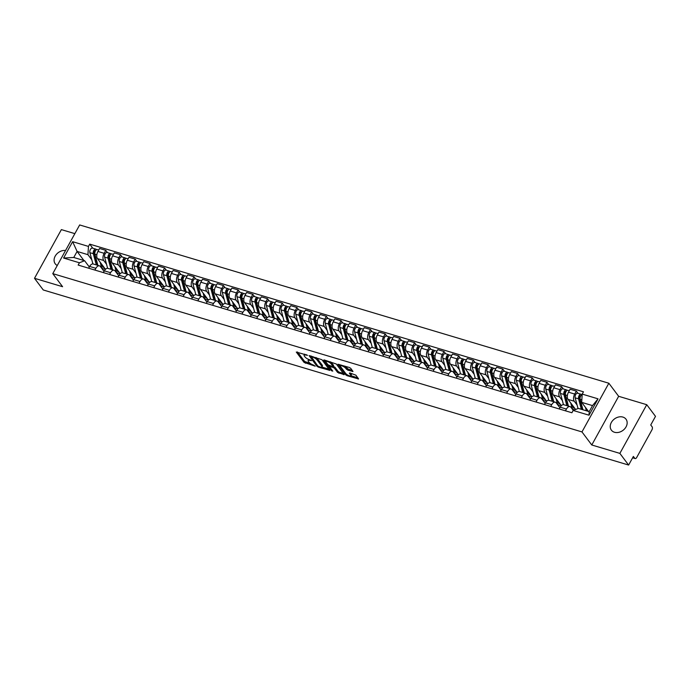 <?xml version="1.0" encoding="UTF-8"?>
<svg xmlns="http://www.w3.org/2000/svg" width="690" height="690" viewBox="0 0 690 690"><rect width="100%" height="100%" fill="white"/><g stroke="black" fill="none" stroke-linecap="round" stroke-linejoin="round"><path stroke-width="1.03" d="M307.559 355.281L296.286 352.047L304.057 362.397L315.244 366.192L313.372 365.001A3.674 1.147 -151.1 0 1 309.025 362.276L308.378 361.413A3.674 1.147 -151.1 0 1 308.12 360.525A3.674 1.147 -151.1 0 1 309.957 360.465L311.578 360.637L309.353 359.654A3.674 1.147 -151.1 0 1 305.006 356.928L304.359 356.066A3.674 1.147 -151.1 0 1 304.1 355.178A3.674 1.147 -151.1 0 1 305.937 355.117L307.559 355.281M622.889 417.079A9.134 7.124 -36.9 0 0 612.677 420.589A9.134 7.124 -36.9 0 0 611.392 430.163A9.134 7.124 -36.9 0 0 614.505 432.268A9.134 7.124 -36.9 0 0 624.717 428.766A9.134 7.124 -36.9 0 0 626.002 419.192A9.134 7.124 -36.9 0 0 622.889 417.079M65.567 250.487A9.134 7.124 -36.9 0 0 56.088 254.774A9.134 7.124 -36.9 0 0 55.243 263.813A9.134 7.124 -36.9 0 0 57.279 265.495M352.245 370.349L348.286 369.167L346.078 367.175L345.543 368.149L347.751 370.142L352.995 371.513L350.736 368.331L349.382 367.485L337.884 364.234L345.742 374.868L347.096 375.714L358.584 378.965L355.876 375.179L349.847 372.928L349.347 373.23L350.658 374.963A3.071 0.957 -151.1 0 1 350.874 375.714L357.843 377.792M345.543 368.149A3.071 0.957 -151.1 0 0 342.706 366.166A3.071 0.957 -151.1 0 0 340.377 365.924A3.071 0.957 -151.1 0 0 340.593 366.666L345.707 373.488A3.071 0.957 -151.1 0 0 348.545 375.472A3.071 0.957 -151.1 0 0 350.874 375.714L351.408 374.739A3.071 0.957 -151.1 0 0 351.193 373.989L350.658 374.963M581.972 431.923L591.779 444.99L619.87 453.39L628.625 465.051L43.254 289.964L34.5 278.303L62.592 286.704L52.776 273.637L581.972 431.923L608.847 383.235L79.66 224.949L52.776 273.637M321.963 359.723L309.111 355.626L316.96 366.261L318.323 367.115L329.811 370.358L321.963 359.723M324.076 359.913L336.349 364.027L344.198 374.661L337.6 372.428L334.443 368.236L333.089 367.382L329.415 366.476L332.778 371.125L331.485 370.737L323.576 360.214L324.076 359.913M619.87 453.39L646.746 404.702L655.5 416.363L650.739 424.98L652.11 426.791A2.346 1.268 106.7 0 1 651.912 429.913L636.698 457.47A2.346 1.268 106.7 0 1 635.145 458.548L632.627 457.789M74.856 233.643L61.376 229.615L34.5 278.303M646.746 404.702L618.654 396.302L608.847 383.235M628.625 465.051L633.377 456.435L634.74 458.246A2.346 1.268 106.7 0 0 635.145 458.548M94.901 270.066L95.867 268.307A5.382 2.924 -73.3 0 1 99.438 265.84L93.219 263.985A5.382 2.924 106.7 0 0 89.648 266.444L88.656 266.116M106.527 264.244L103.698 260.484A5.382 2.924 -73.3 0 1 104.147 253.316L97.928 251.453A5.382 2.924 106.7 0 0 97.48 258.629L105.492 269.298M97.928 251.453L99.567 248.478L105.786 250.341L107.493 252.609M88.674 268.212L89.648 266.444L95.867 268.307M99.438 265.84A5.382 2.924 -73.3 0 1 100.369 266.521L104.043 271.412M117.99 273.309L117.516 274.18M104.147 253.316L105.786 250.341M109.607 274.465L110.572 272.705A5.382 2.924 -73.3 0 1 114.143 270.238L107.925 268.384A5.382 2.924 106.7 0 0 104.354 270.842L103.379 272.61M122.19 257.008L120.491 254.739L114.273 252.876L112.634 255.852A5.382 2.924 106.7 0 0 112.185 263.028L120.198 273.697M114.143 270.238A5.382 2.924 -73.3 0 1 115.075 270.92L118.74 275.81M132.696 277.708L132.221 278.579M121.224 268.643L118.404 264.882A5.382 2.924 -73.3 0 1 118.853 257.706L120.491 254.739M124.304 278.863L125.278 277.104A5.382 2.924 -73.3 0 1 128.849 274.637L122.622 272.783A5.382 2.924 106.7 0 0 119.059 275.241L118.085 277.009M136.896 261.406L135.197 259.138L128.978 257.275L127.34 260.251A5.382 2.924 106.7 0 0 126.891 267.418L134.904 278.096M128.849 274.637A5.382 2.924 -73.3 0 1 129.78 275.319L133.446 280.209M147.401 282.106L146.927 282.978M135.93 273.042L133.11 269.281A5.382 2.924 -73.3 0 1 133.558 262.105L135.197 259.138M139.009 283.262L139.984 281.503A5.382 2.924 -73.3 0 1 143.555 279.036L137.327 277.182A5.382 2.924 106.7 0 0 133.765 279.64L132.791 281.408M151.602 265.805L149.903 263.537L143.684 261.674L142.045 264.649A5.382 2.924 106.7 0 0 141.597 271.817L149.609 282.495M143.555 279.036A5.382 2.924 -73.3 0 1 144.477 279.717L148.152 284.608M162.107 286.505L161.633 287.368M150.636 277.44L147.815 273.68A5.382 2.924 -73.3 0 1 148.264 266.504L149.903 263.537M153.715 287.661L154.689 285.902A5.382 2.924 -73.3 0 1 158.26 283.435L152.033 281.572A5.382 2.924 106.7 0 0 148.471 284.038L147.496 285.807M166.307 270.204L164.608 267.936L158.389 266.073L156.751 269.048A5.382 2.924 106.7 0 0 156.294 276.216L164.315 286.893M158.26 283.435A5.382 2.924 -73.3 0 1 159.183 284.116L162.857 289.007M176.812 290.904L176.338 291.767M165.341 281.839L162.521 278.079A5.382 2.924 -73.3 0 1 162.969 270.903L164.608 267.936M168.42 292.06L169.395 290.3A5.382 2.924 -73.3 0 1 172.966 287.834L166.739 285.971A5.382 2.924 106.7 0 0 163.176 288.437L162.202 290.197M181.013 274.603L179.314 272.334L173.095 270.471L171.448 273.447A5.382 2.924 106.7 0 0 170.999 280.614L179.02 291.292M172.966 287.834A5.382 2.924 -73.3 0 1 173.889 288.515L177.563 293.405M191.518 295.303L191.035 296.165M180.047 286.238L177.226 282.477A5.382 2.924 -73.3 0 1 177.675 275.301L179.314 272.334M183.126 296.459L184.101 294.699A5.382 2.924 -73.3 0 1 187.663 292.232L181.444 290.369A5.382 2.924 106.7 0 0 177.882 292.836L176.907 294.596M195.719 279.002L194.019 276.733L187.792 274.87L186.153 277.837A5.382 2.924 106.7 0 0 185.705 285.013L193.718 295.691M187.663 292.232A5.382 2.924 -73.3 0 1 188.594 292.914L192.268 297.804M206.224 299.702L205.741 300.564M194.753 290.637L191.932 286.876A5.382 2.924 -73.3 0 1 192.381 279.7L194.019 276.733M197.832 300.857L198.806 299.098A5.382 2.924 -73.3 0 1 202.368 296.631L196.15 294.768A5.382 2.924 106.7 0 0 192.579 297.235L191.613 298.994M210.424 283.4L208.725 281.132L202.498 279.269L200.859 282.236A5.382 2.924 106.7 0 0 200.411 289.412L208.423 300.09M202.368 296.631A5.382 2.924 -73.3 0 1 203.3 297.312L206.974 302.203M220.929 304.1L220.446 304.963M209.458 295.035L206.638 291.275A5.382 2.924 -73.3 0 1 207.086 284.099L208.725 281.132M212.537 305.256L213.512 303.497A5.382 2.924 -73.3 0 1 217.074 301.03L210.855 299.167A5.382 2.924 106.7 0 0 207.285 301.634L206.319 303.393M225.13 287.799L223.431 285.531L217.203 283.668L215.565 286.635A5.382 2.924 106.7 0 0 215.116 293.811L223.129 304.488M217.074 301.03A5.382 2.924 -73.3 0 1 218.006 301.711L221.68 306.602M235.626 308.499L235.152 309.362M224.164 299.434L221.335 295.674A5.382 2.924 -73.3 0 1 221.792 288.498L223.431 285.531M227.243 309.655L228.218 307.895A5.382 2.924 -73.3 0 1 231.78 305.429L225.561 303.565A5.382 2.924 106.7 0 0 221.99 306.032L221.024 307.792M239.835 292.189L238.136 289.929L231.909 288.066L230.27 291.033A5.382 2.924 106.7 0 0 229.822 298.209L237.834 308.887M231.78 305.429A5.382 2.924 -73.3 0 1 232.711 306.11L236.385 311M250.332 312.898L249.858 313.76M238.869 303.833L236.04 300.072A5.382 2.924 -73.3 0 1 236.489 292.896L238.136 289.929M241.948 314.054L242.923 312.294A5.382 2.924 -73.3 0 1 246.485 309.827L240.267 307.964A5.382 2.924 106.7 0 0 236.696 310.431L235.721 312.19M254.541 296.588L252.833 294.328L246.615 292.465L244.976 295.432A5.382 2.924 106.7 0 0 244.527 302.608L252.54 313.286M246.485 309.827A5.382 2.924 -73.3 0 1 247.417 310.509L251.091 315.399M265.038 317.297L264.563 318.159M253.575 308.232L250.746 304.471A5.382 2.924 -73.3 0 1 251.195 297.295L252.833 294.328M256.654 318.452L257.62 316.693A5.382 2.924 -73.3 0 1 261.191 314.226L254.972 312.363A5.382 2.924 106.7 0 0 251.402 314.83L250.427 316.589M269.247 300.987L267.539 298.727L261.32 296.864L259.681 299.831A5.382 2.924 106.7 0 0 259.233 307.007L267.246 317.685M261.191 314.226A5.382 2.924 -73.3 0 1 262.122 314.907L265.797 319.798M279.743 321.695L279.269 322.558M268.281 312.63L265.452 308.87A5.382 2.924 -73.3 0 1 265.9 301.694L267.539 298.727M271.36 322.851L272.326 321.091A5.382 2.924 -73.3 0 1 275.897 318.625L269.678 316.762A5.382 2.924 106.7 0 0 266.107 319.228L265.132 320.988M283.952 305.385L282.245 303.126L276.026 301.263L274.387 304.23A5.382 2.924 106.7 0 0 273.939 311.406L281.951 322.075M275.897 318.625A5.382 2.924 -73.3 0 1 276.828 319.306L280.502 324.197M294.449 326.094L293.974 326.957M282.978 317.029L280.157 313.269A5.382 2.924 -73.3 0 1 280.606 306.093L282.245 303.126M286.065 327.25L287.031 325.49A5.382 2.924 -73.3 0 1 290.602 323.024L284.384 321.161A5.382 2.924 106.7 0 0 280.813 323.627L279.838 325.387M298.649 309.784L296.95 307.524L290.731 305.661L289.093 308.628A5.382 2.924 106.7 0 0 288.644 315.804L296.657 326.474M290.602 323.024A5.382 2.924 -73.3 0 1 291.534 323.705L295.199 328.595M309.155 330.493L308.68 331.355M297.683 321.428L294.863 317.667A5.382 2.924 -73.3 0 1 295.311 310.491L296.95 307.524M300.762 331.649L301.737 329.889A5.382 2.924 -73.3 0 1 305.308 327.422L299.081 325.559A5.382 2.924 106.7 0 0 295.518 328.026L294.544 329.786M313.355 314.183L311.656 311.915L305.437 310.06L303.798 313.027A5.382 2.924 106.7 0 0 303.35 320.203L311.363 330.872M305.308 327.422A5.382 2.924 -73.3 0 1 306.231 328.104L309.905 332.994M323.86 334.892L323.386 335.754M312.389 325.827L309.569 322.066A5.382 2.924 -73.3 0 1 310.017 314.89L311.656 311.915M315.468 336.047L316.443 334.288A5.382 2.924 -73.3 0 1 320.013 331.821L313.786 329.958A5.382 2.924 106.7 0 0 310.224 332.425L309.249 334.184M328.061 318.582L326.361 316.313L320.143 314.459L318.504 317.426A5.382 2.924 106.7 0 0 318.055 324.602L326.068 335.271M320.013 331.821A5.382 2.924 -73.3 0 1 320.936 332.502L324.611 337.393M338.566 339.29L338.091 340.153M327.095 330.225L324.274 326.465A5.382 2.924 -73.3 0 1 324.723 319.289L326.361 316.313M330.174 340.446L331.148 338.687A5.382 2.924 -73.3 0 1 334.719 336.22L328.492 334.357A5.382 2.924 106.7 0 0 324.93 336.824L323.955 338.583M342.766 322.98L341.067 320.712L334.848 318.858L333.21 321.825A5.382 2.924 106.7 0 0 332.753 329.001L340.774 339.67M334.719 336.22A5.382 2.924 -73.3 0 1 335.642 336.901L339.316 341.791M353.271 343.689L352.797 344.552M341.8 334.624L338.98 330.864A5.382 2.924 -73.3 0 1 339.428 323.688L341.067 320.712M344.879 344.845L345.854 343.077A5.382 2.924 -73.3 0 1 349.416 340.619L343.197 338.755A5.382 2.924 106.7 0 0 339.635 341.222L338.661 342.982M357.472 327.379L355.773 325.111L349.554 323.256L347.907 326.223A5.382 2.924 106.7 0 0 347.458 333.399L355.479 344.069M349.416 340.619A5.382 2.924 -73.3 0 1 350.348 341.3L354.022 346.19M367.977 348.088L367.494 348.95M356.506 339.023L353.685 335.262A5.382 2.924 -73.3 0 1 354.134 328.086L355.773 325.111M359.585 349.244L360.56 347.475A5.382 2.924 -73.3 0 1 364.122 345.017L357.903 343.154A5.382 2.924 106.7 0 0 354.341 345.621L353.366 347.38M372.177 331.778L370.478 329.51L364.251 327.655L362.612 330.622A5.382 2.924 106.7 0 0 362.164 337.798L370.176 348.467M364.122 345.017A5.382 2.924 -73.3 0 1 365.053 345.699L368.727 350.589M382.683 352.487L382.2 353.349M371.211 343.422L368.391 339.653A5.382 2.924 -73.3 0 1 368.839 332.485L370.478 329.51M374.291 353.642L375.265 351.874A5.382 2.924 -73.3 0 1 378.827 349.416L372.609 347.553A5.382 2.924 106.7 0 0 369.038 350.02L368.072 351.779M386.883 336.177L385.184 333.908L378.957 332.054L377.318 335.021A5.382 2.924 106.7 0 0 376.869 342.197L384.882 352.866M378.827 349.416A5.382 2.924 -73.3 0 1 379.759 350.089L383.433 354.988M397.388 356.885L396.905 357.748M385.917 347.812L383.088 344.051A5.382 2.924 -73.3 0 1 383.545 336.884L385.184 333.908M388.996 358.041L389.971 356.273A5.382 2.924 -73.3 0 1 393.533 353.806L387.314 351.952A5.382 2.924 106.7 0 0 383.744 354.419L382.778 356.178M401.589 340.575L399.889 338.307L393.662 336.444L392.024 339.42A5.382 2.924 106.7 0 0 391.575 346.596L399.588 357.265M393.533 353.806A5.382 2.924 -73.3 0 1 394.464 354.488L398.139 359.387M412.085 361.284L411.611 362.147M400.623 352.211L397.794 348.45A5.382 2.924 -73.3 0 1 398.242 341.283L399.889 338.307M403.702 362.431L404.676 360.672A5.382 2.924 -73.3 0 1 408.238 358.205L402.02 356.351A5.382 2.924 106.7 0 0 398.449 358.817L397.483 360.577M416.294 344.974L414.595 342.706L408.368 340.843L406.729 343.818A5.382 2.924 106.7 0 0 406.281 350.994L414.293 361.663M408.238 358.205A5.382 2.924 -73.3 0 1 409.17 358.886L412.844 363.785M426.791 365.674L426.317 366.545M415.328 356.609L412.499 352.849A5.382 2.924 -73.3 0 1 412.948 345.681L414.595 342.706M418.407 366.83L419.373 365.07A5.382 2.924 -73.3 0 1 422.944 362.604L416.726 360.749A5.382 2.924 106.7 0 0 413.155 363.207L412.18 364.976M431 349.373L429.292 347.105L423.074 345.241L421.435 348.217A5.382 2.924 106.7 0 0 420.986 355.393L428.999 366.062M422.944 362.604A5.382 2.924 -73.3 0 1 423.876 363.285L427.55 368.175M441.497 370.073L441.022 370.944M430.034 361.008L427.205 357.248A5.382 2.924 -73.3 0 1 427.653 350.072L429.292 347.105M433.113 371.229L434.079 369.469A5.382 2.924 -73.3 0 1 437.65 367.002L431.431 365.148A5.382 2.924 106.7 0 0 427.86 367.606L426.886 369.374M445.706 353.772L443.998 351.503L437.779 349.64L436.14 352.616A5.382 2.924 106.7 0 0 435.692 359.792L443.705 370.461M437.65 367.002A5.382 2.924 -73.3 0 1 438.581 367.684L442.256 372.574M456.202 374.472L455.728 375.343M444.74 365.407L441.911 361.646A5.382 2.924 -73.3 0 1 442.359 354.47L443.998 351.503M447.819 375.627L448.785 373.868A5.382 2.924 -73.3 0 1 452.355 371.401L446.137 369.547A5.382 2.924 106.7 0 0 442.566 372.005L441.591 373.773M460.411 358.17L458.703 355.902L452.485 354.039L450.846 357.015A5.382 2.924 106.7 0 0 450.398 364.182L458.41 374.86M452.355 371.401A5.382 2.924 -73.3 0 1 453.287 372.082L456.952 376.973M470.908 378.87L470.433 379.733M459.436 369.805L456.616 366.045A5.382 2.924 -73.3 0 1 457.065 358.869L458.703 355.902M462.516 380.026L463.49 378.267A5.382 2.924 -73.3 0 1 467.061 375.8L460.834 373.937A5.382 2.924 106.7 0 0 457.272 376.404L456.297 378.172M475.108 362.569L473.409 360.301L467.19 358.438L465.552 361.413A5.382 2.924 106.7 0 0 465.103 368.581L473.116 379.259M467.061 375.8A5.382 2.924 -73.3 0 1 467.993 376.481L471.658 381.372M485.613 383.269L485.139 384.132M474.142 374.204L471.322 370.444A5.382 2.924 -73.3 0 1 471.77 363.268L473.409 360.301M477.221 384.425L478.196 382.665A5.382 2.924 -73.3 0 1 481.767 380.199L475.539 378.336A5.382 2.924 106.7 0 0 471.977 380.802L471.003 382.571M489.814 366.968L488.115 364.7L481.896 362.837L480.257 365.812A5.382 2.924 106.7 0 0 479.809 372.98L487.821 383.657M481.767 380.199A5.382 2.924 -73.3 0 1 482.69 380.88L486.364 385.77M500.319 387.668L499.845 388.53M488.848 378.603L486.027 374.843A5.382 2.924 -73.3 0 1 486.476 367.666L488.115 364.7M491.927 388.824L492.902 387.064A5.382 2.924 -73.3 0 1 496.472 384.597L490.245 382.734A5.382 2.924 106.7 0 0 486.683 385.201L485.708 386.961M504.519 371.367L502.82 369.098L496.602 367.235L494.963 370.211A5.382 2.924 106.7 0 0 494.506 377.378L502.527 388.056M496.472 384.597A5.382 2.924 -73.3 0 1 497.395 385.279L501.069 390.169M515.025 392.067L514.55 392.929M503.553 383.002L500.733 379.241A5.382 2.924 -73.3 0 1 501.182 372.065L502.82 369.098M506.632 393.222L507.607 391.463A5.382 2.924 -73.3 0 1 511.178 388.996L504.951 387.133A5.382 2.924 106.7 0 0 501.389 389.6L500.414 391.359M519.225 375.765L517.526 373.497L511.307 371.634L509.668 374.601A5.382 2.924 106.7 0 0 509.211 381.777L517.233 392.455M511.178 388.996A5.382 2.924 -73.3 0 1 512.101 389.678L515.775 394.568M529.73 396.465L529.256 397.328M518.259 387.401L515.439 383.64A5.382 2.924 -73.3 0 1 515.887 376.464L517.526 373.497M521.338 397.621L522.313 395.862A5.382 2.924 -73.3 0 1 525.875 393.395L519.656 391.532A5.382 2.924 106.7 0 0 516.094 393.999L515.12 395.758M533.931 380.164L532.232 377.896L526.013 376.033L524.366 379A5.382 2.924 106.7 0 0 523.917 386.176L531.93 396.853M525.875 393.395A5.382 2.924 -73.3 0 1 526.806 394.076L530.481 398.967M544.436 400.864L543.953 401.727M532.965 391.799L530.144 388.039A5.382 2.924 -73.3 0 1 530.593 380.863L532.232 377.896M536.044 402.02L537.018 400.26A5.382 2.924 -73.3 0 1 540.581 397.794L534.362 395.931A5.382 2.924 106.7 0 0 530.791 398.397L529.825 400.157M548.636 384.554L546.937 382.295L540.71 380.432L539.071 383.399A5.382 2.924 106.7 0 0 538.623 390.575L546.635 401.252M540.581 397.794A5.382 2.924 -73.3 0 1 541.512 398.475L545.186 403.365M559.141 405.263L558.659 406.125M547.67 396.198L544.85 392.438A5.382 2.924 -73.3 0 1 545.298 385.262L546.937 382.295M550.749 406.419L551.724 404.659A5.382 2.924 -73.3 0 1 555.286 402.192L549.067 400.329A5.382 2.924 106.7 0 0 545.497 402.796L544.531 404.556M563.342 388.953L561.643 386.693L555.416 384.83L553.777 387.797A5.382 2.924 106.7 0 0 553.328 394.973L561.341 405.651M555.286 402.192A5.382 2.924 -73.3 0 1 556.218 402.874L559.892 407.764M573.847 409.662L573.468 410.343M562.376 400.597L559.547 396.836A5.382 2.924 -73.3 0 1 560.004 389.66L561.643 386.693M565.455 410.817L566.43 409.058A5.382 2.924 -73.3 0 1 569.992 406.591L563.773 404.728A5.382 2.924 106.7 0 0 560.202 407.195L559.236 408.954M578.048 393.352L576.348 391.092L570.121 389.229L568.482 392.196A5.382 2.924 106.7 0 0 568.034 399.372L575.624 409.481M569.992 406.591A5.382 2.924 -73.3 0 1 570.923 407.273L573.286 410.412M577.082 404.996L574.252 401.235A5.382 2.924 -73.3 0 1 574.701 394.059L576.348 391.092M91.822 259.845L87.941 254.679L77.099 251.436L73.77 257.474L84.603 260.716L89.338 267.021M83.913 260.51L77.099 251.436L72.623 241.681L88.458 246.416L87.941 254.679M84.603 260.716L79.428 262.778L63.592 258.043L72.623 241.681M582.205 394.102L598.04 398.837L589.01 415.199L573.174 410.455L578.349 408.402L589.191 411.645L592.52 405.608L581.687 402.365L582.205 394.102L583.464 391.808L89.717 244.131L88.458 246.416M79.428 262.778L78.16 265.064L571.907 412.749L573.174 410.455M591.779 444.99L618.654 396.302M581.687 402.365L588.492 411.438M103.284 268.919L102.81 269.781M92.788 248.21L89.717 244.131M63.592 258.043L73.77 257.474M589.191 411.645L589.01 415.199M592.52 405.608L598.04 398.837M304.704 354.117A3.674 1.147 -151.1 0 0 304.644 354.203L304.1 355.178M308.74 359.447A3.674 1.147 -151.1 0 0 308.654 359.55L308.12 360.525M297.485 351.96L304.592 361.422L310.603 363.665M321.851 367.028L329.07 369.193M310.397 355.824L310.983 356.601M311.311 356.721L317.788 366.011L320.074 367.011A3.674 1.147 -151.1 0 0 321.911 366.951A3.674 1.147 -151.1 0 0 321.652 366.054L316.995 359.844A3.674 1.147 -151.1 0 0 312.648 357.118L311.311 356.721L311.604 356.187M321.911 366.951L322.454 365.976A3.674 1.147 -151.1 0 0 322.196 365.079L321.652 366.054M315.951 357.48A3.674 1.147 -151.1 0 1 317.529 358.869L322.196 365.079M343.456 373.497L339.489 372.307L338.954 373.281M333.21 366.278L334.986 367.261L338.135 371.453L339.489 372.307M329.475 366.364L328.699 365.346M325.982 361.715L324.783 360.128M331.174 363.88A3.071 0.957 -151.1 0 0 328.337 361.888A3.071 0.957 -151.1 0 0 326.008 361.646A3.071 0.957 -151.1 0 0 326.223 362.397L328.026 364.794L332.485 366.571L332.977 366.278L331.174 363.88L331.709 362.906A3.071 0.957 -151.1 0 0 330.553 361.853M326.56 360.654A3.071 0.957 -151.1 0 0 326.543 360.672L326.008 361.646M333.054 366.554L333.598 365.579L332.977 366.278M331.709 362.906L333.512 365.303M346.078 367.175A3.071 0.957 -151.1 0 0 344.974 366.166M340.912 364.95L340.377 365.924M350.555 373.143L351.193 373.989M339.17 364.432L340.343 365.993M103.811 268.988L104.846 268.772M101.879 264.486L102.163 265.564A5.503 2.984 106.7 0 0 103.664 267.435A5.503 2.984 106.7 0 0 104.147 267.504M102.448 266.323L103.491 266.633M105.035 268.695A7.029 3.812 -73.3 0 1 103.224 268.902A7.029 3.812 -73.3 0 1 101.318 266.504L100.171 262.209M97.894 265.383L94.901 254.187A2.924 1.587 -73.3 0 1 95.41 250.97A2.924 1.587 -73.3 0 1 97.368 249.582L98.73 249.987M94.797 253.204L94.099 252.273M97.799 265.357A5.503 2.984 -73.3 0 1 97.169 264.063L94.142 252.773A1.406 0.759 -73.3 0 1 94.392 251.229A1.406 0.759 -73.3 0 1 95.332 250.556A1.406 0.759 -73.3 0 1 95.556 250.712L95.03 250.573M96.29 264.9L93.297 253.713A2.924 1.587 -73.3 0 1 93.806 250.487A2.924 1.587 -73.3 0 1 95.772 249.099A2.924 1.587 -73.3 0 1 96.272 249.47L96.747 249.616M92.909 263.925L89.898 252.695A2.924 1.587 -73.3 0 1 90.407 249.478A2.924 1.587 -73.3 0 1 92.374 248.089L95.772 249.099M95.738 250.453L96.272 249.47M118.516 273.387L119.551 273.171M116.584 268.884L116.869 269.963A5.503 2.984 106.7 0 0 118.37 271.834A5.503 2.984 106.7 0 0 118.853 271.903M117.153 270.721L118.197 271.032M119.741 273.093A7.029 3.812 -73.3 0 1 117.93 273.292A7.029 3.812 -73.3 0 1 116.024 270.894L114.868 266.607M112.599 269.781L109.607 258.586A2.924 1.587 -73.3 0 1 110.107 255.369A2.924 1.587 -73.3 0 1 112.073 253.98L113.436 254.386M109.503 257.603L108.804 256.671M112.505 269.755A5.503 2.984 -73.3 0 1 111.875 268.462L108.848 257.172A1.406 0.759 -73.3 0 1 109.098 255.628A1.406 0.759 -73.3 0 1 110.038 254.955A1.406 0.759 -73.3 0 1 110.262 255.11L109.736 254.972M110.995 269.298L108.002 258.112A2.924 1.587 -73.3 0 1 108.511 254.886A2.924 1.587 -73.3 0 1 110.478 253.497A2.924 1.587 -73.3 0 1 110.978 253.868L111.452 254.015M107.614 268.324L104.604 257.094A2.924 1.587 -73.3 0 1 105.113 253.877A2.924 1.587 -73.3 0 1 107.079 252.488L110.478 253.497M110.443 254.852L110.978 253.868M133.222 277.785L134.257 277.57M131.29 273.283L131.574 274.361A5.503 2.984 106.7 0 0 133.075 276.233A5.503 2.984 106.7 0 0 133.558 276.302M131.859 275.12L132.903 275.431M134.447 277.492A7.029 3.812 -73.3 0 1 132.635 277.69A7.029 3.812 -73.3 0 1 130.729 275.293L129.573 271.006M127.305 274.18L124.312 262.985A2.924 1.587 -73.3 0 1 124.812 259.768A2.924 1.587 -73.3 0 1 126.779 258.379L128.142 258.785M124.209 262.002L123.51 261.07M127.21 274.154A5.503 2.984 -73.3 0 1 126.581 272.861L123.553 261.57A1.406 0.759 -73.3 0 1 123.795 260.027A1.406 0.759 -73.3 0 1 124.743 259.354A1.406 0.759 -73.3 0 1 124.968 259.509L124.442 259.371M125.701 273.697L122.708 262.511A2.924 1.587 -73.3 0 1 123.217 259.285A2.924 1.587 -73.3 0 1 125.175 257.896A2.924 1.587 -73.3 0 1 125.684 258.267L126.158 258.414M122.32 272.723L119.31 261.493A2.924 1.587 -73.3 0 1 119.819 258.276A2.924 1.587 -73.3 0 1 121.785 256.887L125.175 257.896M125.14 259.25L125.684 258.267M147.927 282.184L148.962 281.969M145.995 277.682L146.28 278.76A5.503 2.984 106.7 0 0 147.781 280.632A5.503 2.984 106.7 0 0 148.264 280.701M146.565 279.519L147.6 279.829M149.152 281.882A7.029 3.812 -73.3 0 1 147.341 282.089A7.029 3.812 -73.3 0 1 145.435 279.692L144.279 275.405M142.011 278.579L139.009 267.384A2.924 1.587 -73.3 0 1 139.518 264.166A2.924 1.587 -73.3 0 1 141.484 262.778L142.847 263.183M138.914 266.4L138.216 265.469M141.916 278.544A5.503 2.984 -73.3 0 1 141.286 277.259L138.259 265.969A1.406 0.759 -73.3 0 1 138.5 264.425A1.406 0.759 -73.3 0 1 139.449 263.752A1.406 0.759 -73.3 0 1 139.673 263.908M140.406 278.096L137.413 266.909A2.924 1.587 -73.3 0 1 137.914 263.684A2.924 1.587 -73.3 0 1 139.88 262.295A2.924 1.587 -73.3 0 1 140.389 262.666L140.863 262.812M137.025 277.121L134.015 265.892A2.924 1.587 -73.3 0 1 134.524 262.674A2.924 1.587 -73.3 0 1 136.491 261.286L139.88 262.295M139.846 263.64L140.389 262.666M162.633 286.583L163.668 286.367M160.701 282.081L160.986 283.15A5.503 2.984 106.7 0 0 162.478 285.03A5.503 2.984 106.7 0 0 162.969 285.099M161.27 283.918L162.305 284.22M163.858 286.281A7.029 3.812 -73.3 0 1 162.047 286.488A7.029 3.812 -73.3 0 1 160.14 284.09L158.985 279.804M156.716 282.978L153.715 271.782A2.924 1.587 -73.3 0 1 154.224 268.565A2.924 1.587 -73.3 0 1 156.19 267.177L157.553 267.582M153.62 270.799L152.921 269.868M156.621 282.943A5.503 2.984 -73.3 0 1 155.992 281.658L152.964 270.368A1.406 0.759 -73.3 0 1 153.206 268.824A1.406 0.759 -73.3 0 1 154.155 268.151A1.406 0.759 -73.3 0 1 154.379 268.307M155.112 282.495L152.119 271.308A2.924 1.587 -73.3 0 1 152.619 268.082A2.924 1.587 -73.3 0 1 154.586 266.694A2.924 1.587 -73.3 0 1 155.095 267.065L155.569 267.203M151.731 281.52L148.721 270.29A2.924 1.587 -73.3 0 1 149.23 267.073A2.924 1.587 -73.3 0 1 151.196 265.685L154.586 266.694M154.551 268.039L155.095 267.065M177.339 290.973L178.374 290.766M175.407 286.479L175.691 287.549A5.503 2.984 106.7 0 0 177.183 289.429A5.503 2.984 106.7 0 0 177.675 289.498M175.976 288.308L177.011 288.618M178.563 290.68A7.029 3.812 -73.3 0 1 176.752 290.887A7.029 3.812 -73.3 0 1 174.837 288.489L173.69 284.202M171.422 287.376L168.42 276.181A2.924 1.587 -73.3 0 1 168.929 272.964A2.924 1.587 -73.3 0 1 170.896 271.575L172.258 271.981M168.326 275.198L167.627 274.266M171.327 287.342A5.503 2.984 -73.3 0 1 170.697 286.057L167.67 274.767A1.406 0.759 -73.3 0 1 167.912 273.223A1.406 0.759 -73.3 0 1 168.86 272.55A1.406 0.759 -73.3 0 1 169.076 272.705M169.818 286.893L166.816 275.707A2.924 1.587 -73.3 0 1 167.325 272.481A2.924 1.587 -73.3 0 1 169.292 271.092A2.924 1.587 -73.3 0 1 169.8 271.463L170.266 271.601M166.437 285.919L163.427 274.689A2.924 1.587 -73.3 0 1 163.935 271.472A2.924 1.587 -73.3 0 1 165.902 270.075L169.292 271.092M169.257 272.438L169.8 271.463M192.044 295.372L193.079 295.165M190.112 290.878L190.397 291.948A5.503 2.984 106.7 0 0 191.889 293.828A5.503 2.984 106.7 0 0 192.381 293.897M190.682 292.707L191.717 293.017M193.269 295.079A7.029 3.812 -73.3 0 1 191.458 295.286A7.029 3.812 -73.3 0 1 189.543 292.888L188.396 288.601M186.128 291.775L183.126 280.58A2.924 1.587 -73.3 0 1 183.635 277.363A2.924 1.587 -73.3 0 1 185.601 275.974L186.964 276.38M183.031 279.597L182.324 278.665M186.033 291.741A5.503 2.984 -73.3 0 1 185.403 290.456L182.376 279.165A1.406 0.759 -73.3 0 1 182.617 277.622A1.406 0.759 -73.3 0 1 183.566 276.949A1.406 0.759 -73.3 0 1 183.782 277.104M184.523 291.292L181.522 280.106A2.924 1.587 -73.3 0 1 182.031 276.88A2.924 1.587 -73.3 0 1 183.997 275.491A2.924 1.587 -73.3 0 1 184.506 275.862L184.972 276M181.142 290.309L178.132 279.088A2.924 1.587 -73.3 0 1 178.641 275.871A2.924 1.587 -73.3 0 1 180.608 274.473L183.997 275.491M183.963 276.837L184.506 275.862M206.75 299.771L207.785 299.564M204.809 295.277L205.103 296.346A5.503 2.984 106.7 0 0 206.595 298.227A5.503 2.984 106.7 0 0 207.078 298.296M205.387 297.105L206.422 297.416M207.966 299.477A7.029 3.812 -73.3 0 1 206.163 299.684A7.029 3.812 -73.3 0 1 204.249 297.287L203.102 292.991M200.833 296.174L197.832 284.979A2.924 1.587 -73.3 0 1 198.341 281.762A2.924 1.587 -73.3 0 1 200.307 280.373L201.67 280.778M197.728 283.995L197.03 283.064M200.73 296.139A5.503 2.984 -73.3 0 1 200.109 294.854L197.081 283.564A1.406 0.759 -73.3 0 1 197.323 282.012A1.406 0.759 -73.3 0 1 198.263 281.348A1.406 0.759 -73.3 0 1 198.487 281.503M199.229 295.691L196.227 284.504A2.924 1.587 -73.3 0 1 196.736 281.279A2.924 1.587 -73.3 0 1 198.703 279.89A2.924 1.587 -73.3 0 1 199.212 280.261L199.677 280.399M195.848 294.708L192.838 283.487A2.924 1.587 -73.3 0 1 193.347 280.261A2.924 1.587 -73.3 0 1 195.313 278.872L198.703 279.89M198.668 281.235L199.212 280.261M221.447 304.169L222.482 303.962M219.515 299.676L219.808 300.745A5.503 2.984 106.7 0 0 221.3 302.625A5.503 2.984 106.7 0 0 221.783 302.694M220.093 301.504L221.128 301.815M222.672 303.876A7.029 3.812 -73.3 0 1 220.869 304.083A7.029 3.812 -73.3 0 1 218.954 301.685L217.807 297.39M215.539 300.573L212.537 289.377A2.924 1.587 -73.3 0 1 213.046 286.16A2.924 1.587 -73.3 0 1 215.013 284.772L216.375 285.177M212.434 288.394L211.735 287.463M215.435 300.538A5.503 2.984 -73.3 0 1 214.814 299.253L211.787 287.963A1.406 0.759 -73.3 0 1 212.028 286.41A1.406 0.759 -73.3 0 1 212.969 285.746A1.406 0.759 -73.3 0 1 213.193 285.902M213.935 300.09L210.933 288.903A2.924 1.587 -73.3 0 1 211.442 285.677A2.924 1.587 -73.3 0 1 213.408 284.289A2.924 1.587 -73.3 0 1 213.909 284.66L214.383 284.798M210.545 299.106L207.543 287.885A2.924 1.587 -73.3 0 1 208.052 284.66A2.924 1.587 -73.3 0 1 210.01 283.271L213.408 284.289M213.374 285.634L213.909 284.66M236.153 308.568L237.188 308.361M234.221 304.074L234.514 305.144A5.503 2.984 106.7 0 0 236.006 307.024A5.503 2.984 106.7 0 0 236.489 307.093M234.798 305.903L235.833 306.213M237.377 308.275A7.029 3.812 -73.3 0 1 235.566 308.482A7.029 3.812 -73.3 0 1 233.66 306.084L232.513 301.789M230.244 304.971L227.243 293.776A2.924 1.587 -73.3 0 1 227.752 290.559A2.924 1.587 -73.3 0 1 229.718 289.17L231.081 289.576M227.139 292.793L226.441 291.861M230.141 304.937A5.503 2.984 -73.3 0 1 229.511 303.652L226.493 292.362A1.406 0.759 -73.3 0 1 226.734 290.809A1.406 0.759 -73.3 0 1 227.674 290.145A1.406 0.759 -73.3 0 1 227.898 290.3M228.64 304.488L225.639 293.293A2.924 1.587 -73.3 0 1 226.148 290.076A2.924 1.587 -73.3 0 1 228.114 288.687A2.924 1.587 -73.3 0 1 228.614 289.058L229.089 289.196M225.251 303.505L222.249 292.284A2.924 1.587 -73.3 0 1 222.758 289.058A2.924 1.587 -73.3 0 1 224.716 287.67L228.114 288.687M228.079 290.033L228.614 289.058M250.858 312.967L251.893 312.76M248.926 308.473L249.219 309.543A5.503 2.984 106.7 0 0 250.712 311.423A5.503 2.984 106.7 0 0 251.195 311.492M249.504 310.302L250.539 310.612M252.083 312.673A7.029 3.812 -73.3 0 1 250.272 312.88A7.029 3.812 -73.3 0 1 248.365 310.483L247.218 306.188M244.941 309.37L241.948 298.175A2.924 1.587 -73.3 0 1 242.457 294.958A2.924 1.587 -73.3 0 1 244.424 293.569L245.787 293.974M241.845 297.192L241.146 296.26M244.847 309.336A5.503 2.984 -73.3 0 1 244.217 308.051L241.198 296.76A1.406 0.759 -73.3 0 1 241.44 295.208A1.406 0.759 -73.3 0 1 242.38 294.544A1.406 0.759 -73.3 0 1 242.604 294.699M243.346 308.887L240.344 297.692A2.924 1.587 -73.3 0 1 240.853 294.475A2.924 1.587 -73.3 0 1 242.82 293.086A2.924 1.587 -73.3 0 1 243.32 293.457L243.794 293.595M239.956 307.904L236.955 296.683A2.924 1.587 -73.3 0 1 237.455 293.457A2.924 1.587 -73.3 0 1 239.421 292.068L242.82 293.086M242.785 294.432L243.32 293.457M265.564 317.365L266.599 317.159M263.632 312.872L263.916 313.941A5.503 2.984 106.7 0 0 265.417 315.822A5.503 2.984 106.7 0 0 265.9 315.891M264.201 314.7L265.245 315.011M266.788 317.072A7.029 3.812 -73.3 0 1 264.977 317.279A7.029 3.812 -73.3 0 1 263.071 314.882L261.924 310.586M259.647 313.76L256.654 302.574A2.924 1.587 -73.3 0 1 257.163 299.356A2.924 1.587 -73.3 0 1 259.121 297.959L260.492 298.373M256.551 301.59L255.852 300.659M259.552 313.734A5.503 2.984 -73.3 0 1 258.923 312.449L255.895 301.159A1.406 0.759 -73.3 0 1 256.145 299.607A1.406 0.759 -73.3 0 1 257.085 298.943A1.406 0.759 -73.3 0 1 257.31 299.098M258.051 313.286L255.05 302.091A2.924 1.587 -73.3 0 1 255.559 298.873A2.924 1.587 -73.3 0 1 257.525 297.485A2.924 1.587 -73.3 0 1 258.026 297.856L258.5 297.994M254.662 312.303L251.66 301.082A2.924 1.587 -73.3 0 1 252.161 297.856A2.924 1.587 -73.3 0 1 254.127 296.467L257.525 297.485M257.491 298.83L258.026 297.856M280.269 321.764L281.304 321.557M278.337 317.271L278.622 318.34A5.503 2.984 106.7 0 0 280.123 320.22A5.503 2.984 106.7 0 0 280.606 320.289M278.907 319.099L279.95 319.41M281.494 321.471A7.029 3.812 -73.3 0 1 279.683 321.678A7.029 3.812 -73.3 0 1 277.777 319.28L276.63 314.985M274.353 318.159L271.36 306.972A2.924 1.587 -73.3 0 1 271.869 303.747A2.924 1.587 -73.3 0 1 273.827 302.358L275.189 302.772M271.256 305.989L270.558 305.058M274.258 318.133A5.503 2.984 -73.3 0 1 273.628 316.848L270.601 305.549A1.406 0.759 -73.3 0 1 270.851 304.005A1.406 0.759 -73.3 0 1 271.791 303.341A1.406 0.759 -73.3 0 1 272.015 303.497M272.748 317.685L269.755 306.489A2.924 1.587 -73.3 0 1 270.264 303.272A2.924 1.587 -73.3 0 1 272.231 301.884A2.924 1.587 -73.3 0 1 272.731 302.255L273.206 302.393M269.367 316.701L266.357 305.48A2.924 1.587 -73.3 0 1 266.866 302.255A2.924 1.587 -73.3 0 1 268.833 300.866L272.231 301.884M272.196 303.229L272.731 302.255M294.975 326.163L296.01 325.956M293.043 321.669L293.328 322.739A5.503 2.984 106.7 0 0 294.828 324.619A5.503 2.984 106.7 0 0 295.311 324.688M293.612 323.498L294.656 323.808M296.2 325.87A7.029 3.812 -73.3 0 1 294.389 326.077A7.029 3.812 -73.3 0 1 292.482 323.679L291.327 319.384M289.058 322.558L286.065 311.371A2.924 1.587 -73.3 0 1 286.566 308.145A2.924 1.587 -73.3 0 1 288.532 306.757L289.895 307.171M285.962 310.388L285.263 309.456M288.963 322.532A5.503 2.984 -73.3 0 1 288.334 321.247L285.306 309.948A1.406 0.759 -73.3 0 1 285.557 308.404A1.406 0.759 -73.3 0 1 286.497 307.74A1.406 0.759 -73.3 0 1 286.721 307.895M287.454 322.083L284.461 310.888A2.924 1.587 -73.3 0 1 284.97 307.671A2.924 1.587 -73.3 0 1 286.937 306.282A2.924 1.587 -73.3 0 1 287.437 306.653L287.911 306.791M284.073 321.1L281.063 309.879A2.924 1.587 -73.3 0 1 281.572 306.653A2.924 1.587 -73.3 0 1 283.538 305.265L286.937 306.282M286.902 307.628L287.437 306.653M309.681 330.562L310.716 330.355M307.749 326.06L308.033 327.138A5.503 2.984 106.7 0 0 309.534 329.018A5.503 2.984 106.7 0 0 310.017 329.087M308.318 327.897L309.353 328.207M310.905 330.269A7.029 3.812 -73.3 0 1 309.094 330.476A7.029 3.812 -73.3 0 1 307.188 328.078L306.032 323.782M303.764 326.957L300.762 315.77A2.924 1.587 -73.3 0 1 301.271 312.544A2.924 1.587 -73.3 0 1 303.238 311.156L304.601 311.57M300.668 314.787L299.969 313.855M303.669 326.931A5.503 2.984 -73.3 0 1 303.039 325.646L300.012 314.347A1.406 0.759 -73.3 0 1 300.254 312.803A1.406 0.759 -73.3 0 1 301.202 312.139A1.406 0.759 -73.3 0 1 301.427 312.294M302.16 326.482L299.167 315.287A2.924 1.587 -73.3 0 1 299.676 312.07A2.924 1.587 -73.3 0 1 301.634 310.681A2.924 1.587 -73.3 0 1 302.142 311.052L302.617 311.19M298.779 325.499L295.769 314.278A2.924 1.587 -73.3 0 1 296.277 311.052A2.924 1.587 -73.3 0 1 298.244 309.663L301.634 310.681M301.599 312.027L302.142 311.052M324.386 334.961L325.421 334.754M322.454 330.458L322.739 331.536A5.503 2.984 106.7 0 0 324.231 333.417A5.503 2.984 106.7 0 0 324.723 333.486M323.024 332.295L324.059 332.606M325.611 334.667A7.029 3.812 -73.3 0 1 323.8 334.874A7.029 3.812 -73.3 0 1 321.894 332.477L320.738 328.181M318.47 331.355L315.468 320.169A2.924 1.587 -73.3 0 1 315.977 316.943A2.924 1.587 -73.3 0 1 317.943 315.554L319.306 315.968M315.373 319.185L314.674 318.254M318.375 331.329A5.503 2.984 -73.3 0 1 317.745 330.044L314.718 318.745A1.406 0.759 -73.3 0 1 314.959 317.202A1.406 0.759 -73.3 0 1 315.908 316.538A1.406 0.759 -73.3 0 1 316.132 316.684M316.865 330.881L313.872 319.686A2.924 1.587 -73.3 0 1 314.373 316.469A2.924 1.587 -73.3 0 1 316.339 315.08A2.924 1.587 -73.3 0 1 316.848 315.451L317.322 315.589M313.484 329.898L310.474 318.677A2.924 1.587 -73.3 0 1 310.983 315.451A2.924 1.587 -73.3 0 1 312.95 314.062L316.339 315.08M316.305 316.425L316.848 315.451M339.092 339.359L340.127 339.152M337.16 334.857L337.445 335.935A5.503 2.984 106.7 0 0 338.937 337.815A5.503 2.984 106.7 0 0 339.428 337.884M337.729 336.694L338.764 337.005M340.317 339.066A7.029 3.812 -73.3 0 1 338.505 339.273A7.029 3.812 -73.3 0 1 336.599 336.875L335.444 332.58M333.175 335.754L330.174 324.567A2.924 1.587 -73.3 0 1 330.683 321.342A2.924 1.587 -73.3 0 1 332.649 319.953L334.012 320.367M330.079 323.584L329.38 322.653M333.08 335.728A5.503 2.984 -73.3 0 1 332.451 334.443L329.423 323.144A1.406 0.759 -73.3 0 1 329.665 321.6A1.406 0.759 -73.3 0 1 330.613 320.936A1.406 0.759 -73.3 0 1 330.829 321.083M331.571 335.28L328.578 324.084A2.924 1.587 -73.3 0 1 329.078 320.867A2.924 1.587 -73.3 0 1 331.045 319.479A2.924 1.587 -73.3 0 1 331.554 319.849L332.028 319.988M328.19 334.296L325.18 323.067A2.924 1.587 -73.3 0 1 325.689 319.849A2.924 1.587 -73.3 0 1 327.655 318.461L331.045 319.479M331.01 320.824L331.554 319.849M353.798 343.758L354.832 343.551M351.865 339.256L352.15 340.334A5.503 2.984 106.7 0 0 353.642 342.214A5.503 2.984 106.7 0 0 354.134 342.283M352.435 341.093L353.47 341.403M355.022 343.465A7.029 3.812 -73.3 0 1 353.211 343.672A7.029 3.812 -73.3 0 1 351.296 341.274L350.149 336.979M347.881 340.153L344.879 328.966A2.924 1.587 -73.3 0 1 345.388 325.74A2.924 1.587 -73.3 0 1 347.355 324.352L348.717 324.757M344.784 327.983L344.077 327.051M347.786 340.127A5.503 2.984 -73.3 0 1 347.156 338.842L344.129 327.543A1.406 0.759 -73.3 0 1 344.37 325.999A1.406 0.759 -73.3 0 1 345.319 325.335A1.406 0.759 -73.3 0 1 345.535 325.482M346.277 339.678L343.275 328.483A2.924 1.587 -73.3 0 1 343.784 325.266A2.924 1.587 -73.3 0 1 345.75 323.877A2.924 1.587 -73.3 0 1 346.259 324.248L346.725 324.386M342.896 338.695L339.885 327.465A2.924 1.587 -73.3 0 1 340.394 324.248A2.924 1.587 -73.3 0 1 342.361 322.86L345.75 323.877M345.716 325.223L346.259 324.248M368.503 348.157L369.538 347.941M366.571 343.655L366.856 344.733A5.503 2.984 106.7 0 0 368.348 346.613A5.503 2.984 106.7 0 0 368.839 346.682M367.14 345.492L368.175 345.802M369.728 347.863A7.029 3.812 -73.3 0 1 367.917 348.071A7.029 3.812 -73.3 0 1 366.002 345.673L364.855 341.378M362.586 344.552L359.585 333.365A2.924 1.587 -73.3 0 1 360.094 330.139A2.924 1.587 -73.3 0 1 362.06 328.751L363.423 329.156M359.49 332.382L358.783 331.45M362.483 344.526A5.503 2.984 -73.3 0 1 361.862 343.24L358.835 331.942A1.406 0.759 -73.3 0 1 359.076 330.398A1.406 0.759 -73.3 0 1 360.025 329.734A1.406 0.759 -73.3 0 1 360.24 329.88M360.982 344.077L357.981 332.882A2.924 1.587 -73.3 0 1 358.49 329.665A2.924 1.587 -73.3 0 1 360.456 328.276A2.924 1.587 -73.3 0 1 360.965 328.638L361.431 328.785M357.601 343.094L354.591 331.864A2.924 1.587 -73.3 0 1 355.1 328.647A2.924 1.587 -73.3 0 1 357.066 327.258L360.456 328.276M360.422 329.622L360.965 328.638M383.2 352.555L384.235 352.34M381.268 348.053L381.561 349.131A5.503 2.984 106.7 0 0 383.054 351.012A5.503 2.984 106.7 0 0 383.537 351.081M381.846 349.89L382.881 350.201M384.425 352.262A7.029 3.812 -73.3 0 1 382.622 352.469A7.029 3.812 -73.3 0 1 380.707 350.072L379.56 345.776M377.292 348.95L374.291 337.764A2.924 1.587 -73.3 0 1 374.799 334.538A2.924 1.587 -73.3 0 1 376.766 333.149L378.129 333.555M374.187 336.78L373.488 335.84M377.189 348.924A5.503 2.984 -73.3 0 1 376.568 347.639L373.54 336.341A1.406 0.759 -73.3 0 1 373.782 334.797A1.406 0.759 -73.3 0 1 374.722 334.132A1.406 0.759 -73.3 0 1 374.946 334.279M375.688 348.476L372.686 337.281A2.924 1.587 -73.3 0 1 373.195 334.064A2.924 1.587 -73.3 0 1 375.162 332.675A2.924 1.587 -73.3 0 1 375.671 333.037L376.136 333.184M372.298 347.493L369.297 336.263A2.924 1.587 -73.3 0 1 369.805 333.046A2.924 1.587 -73.3 0 1 371.772 331.657L375.162 332.675M375.127 334.02L375.671 333.037M397.906 356.954L398.941 356.739M395.974 352.452L396.267 353.53A5.503 2.984 106.7 0 0 397.759 355.41A5.503 2.984 106.7 0 0 398.242 355.471M396.552 354.289L397.587 354.6M399.131 356.661A7.029 3.812 -73.3 0 1 397.319 356.868A7.029 3.812 -73.3 0 1 395.413 354.47L394.266 350.175M391.998 353.349L388.996 342.162A2.924 1.587 -73.3 0 1 389.505 338.937A2.924 1.587 -73.3 0 1 391.471 337.548L392.834 337.953M388.893 341.171L388.194 340.239M391.894 353.323A5.503 2.984 -73.3 0 1 391.264 352.029L388.246 340.739A1.406 0.759 -73.3 0 1 388.487 339.195A1.406 0.759 -73.3 0 1 389.427 338.531A1.406 0.759 -73.3 0 1 389.652 338.678M390.393 352.866L387.392 341.679A2.924 1.587 -73.3 0 1 387.901 338.462A2.924 1.587 -73.3 0 1 389.867 337.065A2.924 1.587 -73.3 0 1 390.368 337.436L390.842 337.582M387.004 351.891L384.002 340.662A2.924 1.587 -73.3 0 1 384.511 337.445A2.924 1.587 -73.3 0 1 386.469 336.056L389.867 337.065M389.833 338.419L390.368 337.436M412.611 361.353L413.646 361.137M410.679 356.851L410.973 357.929A5.503 2.984 106.7 0 0 412.465 359.801A5.503 2.984 106.7 0 0 412.948 359.87M411.257 358.688L412.292 358.998M413.836 361.06A7.029 3.812 -73.3 0 1 412.025 361.267A7.029 3.812 -73.3 0 1 410.119 358.869L408.972 354.574M406.695 357.748L403.702 346.553A2.924 1.587 -73.3 0 1 404.211 343.335A2.924 1.587 -73.3 0 1 406.177 341.947L407.54 342.352M403.598 345.569L402.9 344.638M406.6 357.722A5.503 2.984 -73.3 0 1 405.97 356.428L402.951 345.138A1.406 0.759 -73.3 0 1 403.193 343.594A1.406 0.759 -73.3 0 1 404.133 342.93A1.406 0.759 -73.3 0 1 404.357 343.077M405.099 357.265L402.098 346.078A2.924 1.587 -73.3 0 1 402.606 342.852A2.924 1.587 -73.3 0 1 404.573 341.464A2.924 1.587 -73.3 0 1 405.073 341.835L405.548 341.981M401.709 356.29L398.708 345.06A2.924 1.587 -73.3 0 1 399.217 341.843A2.924 1.587 -73.3 0 1 401.175 340.455L404.573 341.464M404.538 342.818L405.073 341.835M427.317 365.752L428.352 365.536M425.385 361.25L425.678 362.328A5.503 2.984 106.7 0 0 427.17 364.199A5.503 2.984 106.7 0 0 427.653 364.268M425.963 363.087L426.998 363.397M428.542 365.459A7.029 3.812 -73.3 0 1 426.731 365.657A7.029 3.812 -73.3 0 1 424.824 363.259L423.677 358.973M421.4 362.147L418.407 350.951A2.924 1.587 -73.3 0 1 418.916 347.734A2.924 1.587 -73.3 0 1 420.883 346.346L422.246 346.751M418.304 349.968L417.605 349.037M421.305 362.121A5.503 2.984 -73.3 0 1 420.676 360.827L417.657 349.537A1.406 0.759 -73.3 0 1 417.899 347.993A1.406 0.759 -73.3 0 1 418.839 347.32A1.406 0.759 -73.3 0 1 419.063 347.475M419.805 361.663L416.803 350.477A2.924 1.587 -73.3 0 1 417.312 347.251A2.924 1.587 -73.3 0 1 419.279 345.863A2.924 1.587 -73.3 0 1 419.779 346.233L420.253 346.38M416.415 360.689L413.413 349.459A2.924 1.587 -73.3 0 1 413.914 346.242A2.924 1.587 -73.3 0 1 415.88 344.853L419.279 345.863M419.244 347.217L419.779 346.233M442.023 370.151L443.058 369.935M440.091 365.648L440.375 366.726A5.503 2.984 106.7 0 0 441.876 368.598A5.503 2.984 106.7 0 0 442.359 368.667M440.66 367.485L441.704 367.796M443.247 369.857A7.029 3.812 -73.3 0 1 441.436 370.056A7.029 3.812 -73.3 0 1 439.53 367.658L438.383 363.371M436.106 366.545L433.113 355.35A2.924 1.587 -73.3 0 1 433.622 352.133A2.924 1.587 -73.3 0 1 435.58 350.744L436.951 351.15M433.01 354.367L432.311 353.435M436.011 366.519A5.503 2.984 -73.3 0 1 435.381 365.226L432.354 353.936A1.406 0.759 -73.3 0 1 432.604 352.392A1.406 0.759 -73.3 0 1 433.544 351.719A1.406 0.759 -73.3 0 1 433.769 351.874M434.51 366.062L431.509 354.876A2.924 1.587 -73.3 0 1 432.018 351.65A2.924 1.587 -73.3 0 1 433.984 350.261A2.924 1.587 -73.3 0 1 434.484 350.632L434.959 350.779M431.121 365.088L428.111 353.858A2.924 1.587 -73.3 0 1 428.619 350.641A2.924 1.587 -73.3 0 1 430.586 349.252L433.984 350.261M433.95 351.615L434.484 350.632M456.728 374.549L457.763 374.334M454.796 370.047L455.081 371.125A5.503 2.984 106.7 0 0 456.582 372.997A5.503 2.984 106.7 0 0 457.065 373.066M455.366 371.884L456.409 372.195M457.953 374.256A7.029 3.812 -73.3 0 1 456.142 374.454A7.029 3.812 -73.3 0 1 454.236 372.057L453.089 367.77M450.811 370.944L447.819 359.749A2.924 1.587 -73.3 0 1 448.319 356.532A2.924 1.587 -73.3 0 1 450.285 355.143L451.648 355.548M447.715 358.765L447.017 357.834M450.717 370.91A5.503 2.984 -73.3 0 1 450.087 369.624L447.06 358.334A1.406 0.759 -73.3 0 1 447.31 356.79A1.406 0.759 -73.3 0 1 448.25 356.118A1.406 0.759 -73.3 0 1 448.474 356.273M449.207 370.461L446.214 359.274A2.924 1.587 -73.3 0 1 446.723 356.049A2.924 1.587 -73.3 0 1 448.69 354.66A2.924 1.587 -73.3 0 1 449.19 355.031L449.664 355.178M445.826 369.486L442.816 358.257A2.924 1.587 -73.3 0 1 443.325 355.04A2.924 1.587 -73.3 0 1 445.291 353.651L448.69 354.66M448.655 356.014L449.19 355.031M471.434 378.948L472.469 378.732M469.502 374.446L469.786 375.524A5.503 2.984 106.7 0 0 471.287 377.396A5.503 2.984 106.7 0 0 471.77 377.464M470.071 376.283L471.115 376.593M472.659 378.646A7.029 3.812 -73.3 0 1 470.847 378.853A7.029 3.812 -73.3 0 1 468.941 376.455L467.786 372.169M465.517 375.343L462.524 364.148A2.924 1.587 -73.3 0 1 463.025 360.93A2.924 1.587 -73.3 0 1 464.991 359.542L466.354 359.947M462.421 363.164L461.722 362.233M465.422 375.308A5.503 2.984 -73.3 0 1 464.793 374.023L461.765 362.733A1.406 0.759 -73.3 0 1 462.015 361.189A1.406 0.759 -73.3 0 1 462.956 360.516A1.406 0.759 -73.3 0 1 463.18 360.672M463.913 374.86L460.92 363.673A2.924 1.587 -73.3 0 1 461.429 360.447A2.924 1.587 -73.3 0 1 463.387 359.059A2.924 1.587 -73.3 0 1 463.896 359.43L464.37 359.576M460.532 373.885L457.522 362.655A2.924 1.587 -73.3 0 1 458.031 359.438A2.924 1.587 -73.3 0 1 459.997 358.05L463.387 359.059M463.352 360.404L463.896 359.43M486.139 383.338L487.175 383.131M484.207 378.845L484.492 379.914A5.503 2.984 106.7 0 0 485.993 381.794A5.503 2.984 106.7 0 0 486.476 381.863M484.777 380.673L485.812 380.984M487.364 383.045A7.029 3.812 -73.3 0 1 485.553 383.252A7.029 3.812 -73.3 0 1 483.647 380.854L482.491 376.568M480.223 379.741L477.221 368.546A2.924 1.587 -73.3 0 1 477.73 365.329A2.924 1.587 -73.3 0 1 479.697 363.94L481.059 364.346M477.126 367.563L476.428 366.632M480.128 379.707A5.503 2.984 -73.3 0 1 479.498 378.422L476.471 367.132A1.406 0.759 -73.3 0 1 476.712 365.588A1.406 0.759 -73.3 0 1 477.661 364.915A1.406 0.759 -73.3 0 1 477.885 365.07M478.618 379.259L475.626 368.072A2.924 1.587 -73.3 0 1 476.135 364.846A2.924 1.587 -73.3 0 1 478.092 363.457A2.924 1.587 -73.3 0 1 478.601 363.828L479.076 363.966M475.238 378.284L472.227 367.054A2.924 1.587 -73.3 0 1 472.736 363.837A2.924 1.587 -73.3 0 1 474.703 362.448L478.092 363.457M478.058 364.803L478.601 363.828M500.845 387.737L501.88 387.53M498.913 383.243L499.198 384.313A5.503 2.984 106.7 0 0 500.69 386.193A5.503 2.984 106.7 0 0 501.182 386.262M499.482 385.072L500.517 385.382M502.07 387.444A7.029 3.812 -73.3 0 1 500.259 387.651A7.029 3.812 -73.3 0 1 498.352 385.253L497.197 380.966M494.928 384.14L491.927 372.945A2.924 1.587 -73.3 0 1 492.436 369.728A2.924 1.587 -73.3 0 1 494.402 368.339L495.765 368.745M491.832 371.962L491.133 371.03M494.834 384.106A5.503 2.984 -73.3 0 1 494.204 382.821L491.177 371.531A1.406 0.759 -73.3 0 1 491.418 369.987A1.406 0.759 -73.3 0 1 492.367 369.314A1.406 0.759 -73.3 0 1 492.591 369.469M493.324 383.657L490.331 372.471A2.924 1.587 -73.3 0 1 490.832 369.245A2.924 1.587 -73.3 0 1 492.798 367.856A2.924 1.587 -73.3 0 1 493.307 368.227L493.781 368.365M489.943 382.674L486.933 371.453A2.924 1.587 -73.3 0 1 487.442 368.236A2.924 1.587 -73.3 0 1 489.408 366.839L492.798 367.856M492.764 369.202L493.307 368.227M515.551 392.136L516.586 391.929M513.619 387.642L513.903 388.712A5.503 2.984 106.7 0 0 515.395 390.592A5.503 2.984 106.7 0 0 515.887 390.661M514.188 389.471L515.223 389.781M516.775 391.842A7.029 3.812 -73.3 0 1 514.964 392.049A7.029 3.812 -73.3 0 1 513.058 389.652L511.902 385.356M509.634 388.539L506.632 377.344A2.924 1.587 -73.3 0 1 507.141 374.127A2.924 1.587 -73.3 0 1 509.108 372.738L510.471 373.143M506.538 376.361L505.839 375.429M509.539 388.505A5.503 2.984 -73.3 0 1 508.909 387.219L505.882 375.929A1.406 0.759 -73.3 0 1 506.124 374.377A1.406 0.759 -73.3 0 1 507.072 373.713A1.406 0.759 -73.3 0 1 507.288 373.868M508.03 388.056L505.037 376.869A2.924 1.587 -73.3 0 1 505.537 373.644A2.924 1.587 -73.3 0 1 507.504 372.255A2.924 1.587 -73.3 0 1 508.013 372.626L508.487 372.764M504.649 387.073L501.639 375.852A2.924 1.587 -73.3 0 1 502.148 372.626A2.924 1.587 -73.3 0 1 504.114 371.237L507.504 372.255M507.469 373.601L508.013 372.626M530.256 396.534L531.291 396.327M528.324 392.041L528.609 393.11A5.503 2.984 106.7 0 0 530.101 394.99A5.503 2.984 106.7 0 0 530.593 395.06M528.894 393.869L529.929 394.18M531.481 396.241A7.029 3.812 -73.3 0 1 529.67 396.448A7.029 3.812 -73.3 0 1 527.755 394.05L526.608 389.755M524.34 392.938L521.338 381.743A2.924 1.587 -73.3 0 1 521.847 378.525A2.924 1.587 -73.3 0 1 523.814 377.137L525.176 377.542M521.243 380.759L520.536 379.828M524.245 392.903A5.503 2.984 -73.3 0 1 523.615 391.618L520.588 380.328A1.406 0.759 -73.3 0 1 520.829 378.776A1.406 0.759 -73.3 0 1 521.778 378.111A1.406 0.759 -73.3 0 1 521.994 378.267M522.735 392.455L519.734 381.268A2.924 1.587 -73.3 0 1 520.243 378.042A2.924 1.587 -73.3 0 1 522.209 376.654A2.924 1.587 -73.3 0 1 522.718 377.025L523.184 377.163M519.354 391.471L516.344 380.25A2.924 1.587 -73.3 0 1 516.853 377.025A2.924 1.587 -73.3 0 1 518.82 375.636L522.209 376.654M522.175 377.999L522.718 377.025M544.962 400.933L545.997 400.726M543.021 396.44L543.315 397.509A5.503 2.984 106.7 0 0 544.807 399.389A5.503 2.984 106.7 0 0 545.298 399.458M543.599 398.268L544.634 398.579M546.187 400.64A7.029 3.812 -73.3 0 1 544.375 400.847A7.029 3.812 -73.3 0 1 542.461 398.449L541.314 394.154M539.045 397.337L536.044 386.141A2.924 1.587 -73.3 0 1 536.553 382.924A2.924 1.587 -73.3 0 1 538.519 381.536L539.882 381.941M535.94 385.158L535.242 384.227M538.942 397.302A5.503 2.984 -73.3 0 1 538.321 396.017L535.293 384.727A1.406 0.759 -73.3 0 1 535.535 383.174A1.406 0.759 -73.3 0 1 536.475 382.51A1.406 0.759 -73.3 0 1 536.699 382.665M537.441 396.853L534.44 385.658A2.924 1.587 -73.3 0 1 534.948 382.441A2.924 1.587 -73.3 0 1 536.915 381.053A2.924 1.587 -73.3 0 1 537.424 381.423L537.889 381.561M534.06 395.87L531.05 384.649A2.924 1.587 -73.3 0 1 531.559 381.423A2.924 1.587 -73.3 0 1 533.525 380.035L536.915 381.053M536.88 382.398L537.424 381.423M559.659 405.332L560.694 405.125M557.727 400.838L558.02 401.908A5.503 2.984 106.7 0 0 559.512 403.788A5.503 2.984 106.7 0 0 559.995 403.857M558.305 402.667L559.34 402.977M560.884 405.039A7.029 3.812 -73.3 0 1 559.081 405.246A7.029 3.812 -73.3 0 1 557.166 402.848L556.019 398.553M553.751 401.735L550.749 390.54A2.924 1.587 -73.3 0 1 551.258 387.323A2.924 1.587 -73.3 0 1 553.225 385.934L554.587 386.34M550.646 389.557L549.947 388.625M553.647 401.701A5.503 2.984 -73.3 0 1 553.026 400.416L549.999 389.126A1.406 0.759 -73.3 0 1 550.241 387.573A1.406 0.759 -73.3 0 1 551.181 386.909A1.406 0.759 -73.3 0 1 551.405 387.064M552.147 401.252L549.145 390.057A2.924 1.587 -73.3 0 1 549.654 386.84A2.924 1.587 -73.3 0 1 551.62 385.451A2.924 1.587 -73.3 0 1 552.129 385.822L552.595 385.96M548.757 400.269L545.755 389.048A2.924 1.587 -73.3 0 1 546.264 385.822A2.924 1.587 -73.3 0 1 548.231 384.434L551.62 385.451M551.586 386.797L552.129 385.822M572.433 405.237L572.726 406.307A5.503 2.984 106.7 0 0 574.218 408.187A5.503 2.984 106.7 0 0 574.701 408.256M573.011 407.065L574.045 407.376M575.589 409.437A7.029 3.812 -73.3 0 1 573.778 409.644A7.029 3.812 -73.3 0 1 571.872 407.247L570.725 402.951M568.457 406.125L565.455 394.939A2.924 1.587 -73.3 0 1 565.964 391.722A2.924 1.587 -73.3 0 1 567.93 390.324L569.293 390.738M565.352 393.956L564.653 393.024M568.353 406.099A5.503 2.984 -73.3 0 1 567.723 404.814L564.705 393.524A1.406 0.759 -73.3 0 1 564.946 391.972A1.406 0.759 -73.3 0 1 565.886 391.308A1.406 0.759 -73.3 0 1 566.111 391.463M566.852 405.651L563.851 394.456A2.924 1.587 -73.3 0 1 564.36 391.239A2.924 1.587 -73.3 0 1 566.326 389.85A2.924 1.587 -73.3 0 1 566.826 390.221L567.301 390.359M563.463 404.668L560.461 393.447A2.924 1.587 -73.3 0 1 560.97 390.221A2.924 1.587 -73.3 0 1 562.928 388.832L566.326 389.85M566.292 391.196L566.826 390.221M587.138 409.636L587.432 410.705A5.503 2.984 106.7 0 0 587.578 411.162M582.955 409.782L580.161 399.338A2.924 1.587 -73.3 0 1 580.488 396.483A2.924 1.587 -73.3 0 1 582.162 394.714M586.353 410.791L585.431 407.35M580.057 398.354L579.359 397.423M582.584 409.67A5.503 2.984 -73.3 0 1 582.429 409.213L579.41 397.923A1.406 0.759 -73.3 0 1 579.652 396.371A1.406 0.759 -73.3 0 1 580.592 395.706A1.406 0.759 -73.3 0 1 580.816 395.862M581.351 409.299L578.556 398.855A2.924 1.587 -73.3 0 1 579.065 395.637A2.924 1.587 -73.3 0 1 581.032 394.249A2.924 1.587 -73.3 0 1 581.532 394.62L582.006 394.758M578.03 408.532L575.167 397.845A2.924 1.587 -73.3 0 1 575.667 394.62A2.924 1.587 -73.3 0 1 577.634 393.231L581.032 394.249M580.997 395.594L581.532 394.62M560.004 389.66L553.777 387.797M545.298 385.262L539.071 383.399M530.593 380.863L524.366 379M515.887 376.464L509.668 374.601M501.182 372.065L494.963 370.211M486.476 367.666L480.257 365.812M471.77 363.268L465.552 361.413M457.065 358.869L450.846 357.015M442.359 354.47L436.14 352.616M427.653 350.072L421.435 348.217M412.948 345.681L406.729 343.818M398.242 341.283L392.024 339.42M383.545 336.884L377.318 335.021M368.839 332.485L362.612 330.622M354.134 328.086L347.907 326.223M339.428 323.688L333.21 321.825M324.723 319.289L318.504 317.426M310.017 314.89L303.798 313.027M295.311 310.491L289.093 308.628M280.606 306.093L274.387 304.23M265.9 301.694L259.681 299.831M251.195 297.295L244.976 295.432M236.489 292.896L230.27 291.033M221.792 288.498L215.565 286.635M207.086 284.099L200.859 282.236M192.381 279.7L186.153 277.837M177.675 275.301L171.448 273.447M162.969 270.903L156.751 269.048M148.264 266.504L142.045 264.649M133.558 262.105L127.34 260.251M118.853 257.706L112.634 255.852M574.701 394.059L568.482 392.196M574.252 401.235L568.034 399.372M559.547 396.836L553.328 394.973M551.724 404.659L545.497 402.796M544.85 392.438L538.623 390.575M537.018 400.26L530.791 398.397M530.144 388.039L523.917 386.176M522.313 395.862L516.094 393.999M515.439 383.64L509.211 381.777M507.607 391.463L501.389 389.6M500.733 379.241L494.506 377.378M492.902 387.064L486.683 385.201M486.027 374.843L479.809 372.98M478.196 382.665L471.977 380.802M471.322 370.444L465.103 368.581M463.49 378.267L457.272 376.404M456.616 366.045L450.398 364.182M448.785 373.868L442.566 372.005M441.911 361.646L435.692 359.792M434.079 369.469L427.86 367.606M427.205 357.248L420.986 355.393M419.373 365.07L413.155 363.207M412.499 352.849L406.281 350.994M404.676 360.672L398.449 358.817M397.794 348.45L391.575 346.596M389.971 356.273L383.744 354.419M383.088 344.051L376.869 342.197M375.265 351.874L369.038 350.02M368.391 339.653L362.164 337.798M360.56 347.475L354.341 345.621M353.685 335.262L347.458 333.399M345.854 343.077L339.635 341.222M338.98 330.864L332.753 329.001M331.148 338.687L324.93 336.824M324.274 326.465L318.055 324.602M316.443 334.288L310.224 332.425M309.569 322.066L303.35 320.203M301.737 329.889L295.518 328.026M294.863 317.667L288.644 315.804M287.031 325.49L280.813 323.627M280.157 313.269L273.939 311.406M272.326 321.091L266.107 319.228M265.452 308.87L259.233 307.007M257.62 316.693L251.402 314.83M250.746 304.471L244.527 302.608M242.923 312.294L236.696 310.431M236.04 300.072L229.822 298.209M228.218 307.895L221.99 306.032M221.335 295.674L215.116 293.811M213.512 303.497L207.285 301.634M206.638 291.275L200.411 289.412M198.806 299.098L192.579 297.235M191.932 286.876L185.705 285.013M184.101 294.699L177.882 292.836M177.226 282.477L170.999 280.614M169.395 290.3L163.176 288.437M162.521 278.079L156.294 276.216M154.689 285.902L148.471 284.038M147.815 273.68L141.597 271.817M139.984 281.503L133.765 279.64M133.11 269.281L126.891 267.418M125.278 277.104L119.059 275.241M118.404 264.882L112.185 263.028M110.572 272.705L104.354 270.842M103.698 260.484L97.48 258.629M566.43 409.058L560.202 407.195M632.713 457.643L634.74 458.246M306.239 354.574L305.937 355.117M310.25 359.93L309.957 360.465M305.955 362.276L305.411 363.251M304.592 361.422L304.057 362.397M329.544 369.823L329.242 370.375M318.616 366.571L318.323 367.115M317.391 365.484L316.96 366.261M317.529 358.869L316.995 359.844M312.941 356.583L312.648 357.118M343.93 374.127L343.629 374.679M338.135 371.453L337.6 372.428M334.986 367.261L334.443 368.236M333.624 366.407L333.089 367.382M330.286 365.916L329.993 366.45M331.907 369.961L331.485 370.737M352.728 370.987L352.426 371.539M348.286 369.167L347.751 370.142M346.932 368.313L346.389 369.288M358.317 378.43L358.015 378.983M347.519 374.955L347.096 375.714M346.207 374.014L345.742 374.868M99.921 266.081L101.318 266.504M94.901 254.187L96.833 254.774M89.898 252.695L93.297 253.713M114.626 270.48L116.024 270.894M109.607 258.586L111.538 259.173M104.604 257.094L108.002 258.112M129.332 274.879L130.729 275.293M124.312 262.985L126.244 263.571M119.31 261.493L122.708 262.511M144.037 279.278L145.435 279.692M139.009 267.384L140.95 267.962M139.147 263.77L139.656 263.925M134.015 265.892L137.413 266.909M158.743 283.676L160.14 284.09M153.715 271.782L155.655 272.36M153.853 268.169L154.362 268.324M148.721 270.29L152.119 271.308M173.449 288.075L174.837 288.489M168.42 276.181L170.361 276.759M168.558 272.567L169.067 272.723M163.427 274.689L166.816 275.707M188.154 292.474L189.543 292.888M183.126 280.58L185.067 281.158M183.264 276.966L183.773 277.121M178.132 279.088L181.522 280.106M202.851 296.873L204.249 297.287M197.832 284.979L199.772 285.557M197.97 281.365L198.479 281.52M192.838 283.487L196.227 284.504M217.557 301.271L218.954 301.685M212.537 289.377L214.478 289.955M212.675 285.764L213.184 285.919M207.543 287.885L210.933 288.903M232.263 305.67L233.66 306.084M227.243 293.776L229.184 294.354M227.372 290.162L227.89 290.318M222.249 292.284L225.639 293.293M246.968 310.069L248.365 310.483M241.948 298.175L243.881 298.753M242.078 294.561L242.595 294.716M236.955 296.683L240.344 297.692M261.674 314.468L263.071 314.882M256.654 302.574L258.586 303.152M256.784 298.96L257.301 299.115M251.66 301.082L255.05 302.091M276.38 318.866L277.777 319.28M271.36 306.972L273.292 307.55M271.489 303.359L272.007 303.505M266.357 305.48L269.755 306.489M291.085 323.265L292.482 323.679M286.065 311.371L287.997 311.949M286.195 307.757L286.712 307.904M281.063 309.879L284.461 310.888M305.791 327.655L307.188 328.078M300.762 315.77L302.703 316.348M300.9 312.156L301.409 312.303M295.769 314.278L299.167 315.287M320.496 332.054L321.894 332.477M315.468 320.169L317.409 320.747M315.606 316.555L316.115 316.701M310.474 318.677L313.872 319.686M335.202 336.453L336.599 336.875M330.174 324.567L332.114 325.145M330.312 320.954L330.821 321.1M325.18 323.067L328.578 324.084M349.908 340.851L351.296 341.274M344.879 328.966L346.82 329.544M345.017 325.344L345.526 325.499M339.885 327.465L343.275 328.483M364.613 345.25L366.002 345.673M359.585 333.365L361.526 333.943M359.723 329.742L360.232 329.898M354.591 331.864L357.981 332.882M379.31 349.649L380.707 350.072M374.291 337.764L376.231 338.341M374.429 334.141L374.937 334.296M369.297 336.263L372.686 337.281M394.016 354.048L395.413 354.47M388.996 342.162L390.937 342.74M389.134 338.54L389.643 338.695M384.002 340.662L387.392 341.679M408.721 358.446L410.119 358.869M403.702 346.553L405.634 347.139M403.831 342.939L404.349 343.094M398.708 345.06L402.098 346.078M423.427 362.845L424.824 363.259M418.407 350.951L420.339 351.538M418.537 347.337L419.054 347.493M413.413 349.459L416.803 350.477M438.133 367.244L439.53 367.658M433.113 355.35L435.045 355.937M433.242 351.736L433.76 351.891M428.111 353.858L431.509 354.876M452.838 371.643L454.236 372.057M447.819 359.749L449.751 360.335M447.948 356.135L448.466 356.29M442.816 358.257L446.214 359.274M467.544 376.041L468.941 376.455M462.524 364.148L464.456 364.725M462.654 360.534L463.171 360.689M457.522 362.655L460.92 363.673M482.25 380.44L483.647 380.854M477.221 368.546L479.162 369.124M477.359 364.932L477.868 365.088M472.227 367.054L475.626 368.072M496.955 384.839L498.352 385.253M491.927 372.945L493.868 373.523M492.065 369.331L492.574 369.486M486.933 371.453L490.331 372.471M511.661 389.238L513.058 389.652M506.632 377.344L508.573 377.922M506.77 373.73L507.279 373.885M501.639 375.852L505.037 376.869M526.366 393.636L527.755 394.05M521.338 381.743L523.279 382.32M521.476 378.129L521.985 378.284M516.344 380.25L519.734 381.268M541.064 398.035L542.461 398.449M536.044 386.141L537.984 386.719M536.182 382.527L536.691 382.683M531.05 384.649L534.44 385.658M555.769 402.434L557.166 402.848M550.749 390.54L552.69 391.118M550.887 386.926L551.396 387.081M545.755 389.048L549.145 390.057M570.475 406.833L571.872 407.247M565.455 394.939L567.396 395.517M565.593 391.325L566.102 391.48M560.461 393.447L563.851 394.456M580.161 399.338L581.843 399.838M580.29 395.724L580.808 395.87M575.167 397.845L578.556 398.855M311.268 356.083L310.905 356.73M329.803 365.769L329.415 366.476M101.835 268.479L103.224 268.902M116.541 272.878L117.93 273.292M131.247 277.277L132.635 277.69M145.952 281.675L147.341 282.089M160.658 286.074L162.047 286.488M175.364 290.473L176.752 290.887M190.069 294.872L191.458 295.286M204.775 299.27L206.163 299.684M219.472 303.669L220.869 304.083M234.177 308.068L235.566 308.482M248.883 312.466L250.272 312.88M263.589 316.865L264.977 317.279M278.294 321.264L279.683 321.678M293 325.663L294.389 326.077M307.706 330.062L309.094 330.476M322.411 334.46L323.8 334.874M337.117 338.859L338.505 339.273M351.822 343.258L353.211 343.672M366.528 347.656L367.917 348.071M381.234 352.047L382.622 352.469M395.931 356.445L397.319 356.868M410.636 360.844L412.025 361.267M425.342 365.243L426.731 365.657M440.048 369.642L441.436 370.056M454.753 374.04L456.142 374.454M469.459 378.439L470.847 378.853M484.164 382.838L485.553 383.252M498.87 387.237L500.259 387.651M513.576 391.635L514.964 392.049M528.281 396.034L529.67 396.448M542.987 400.433L544.375 400.847M557.684 404.832L559.081 405.246M572.389 409.23L573.778 409.644"/></g></svg>
